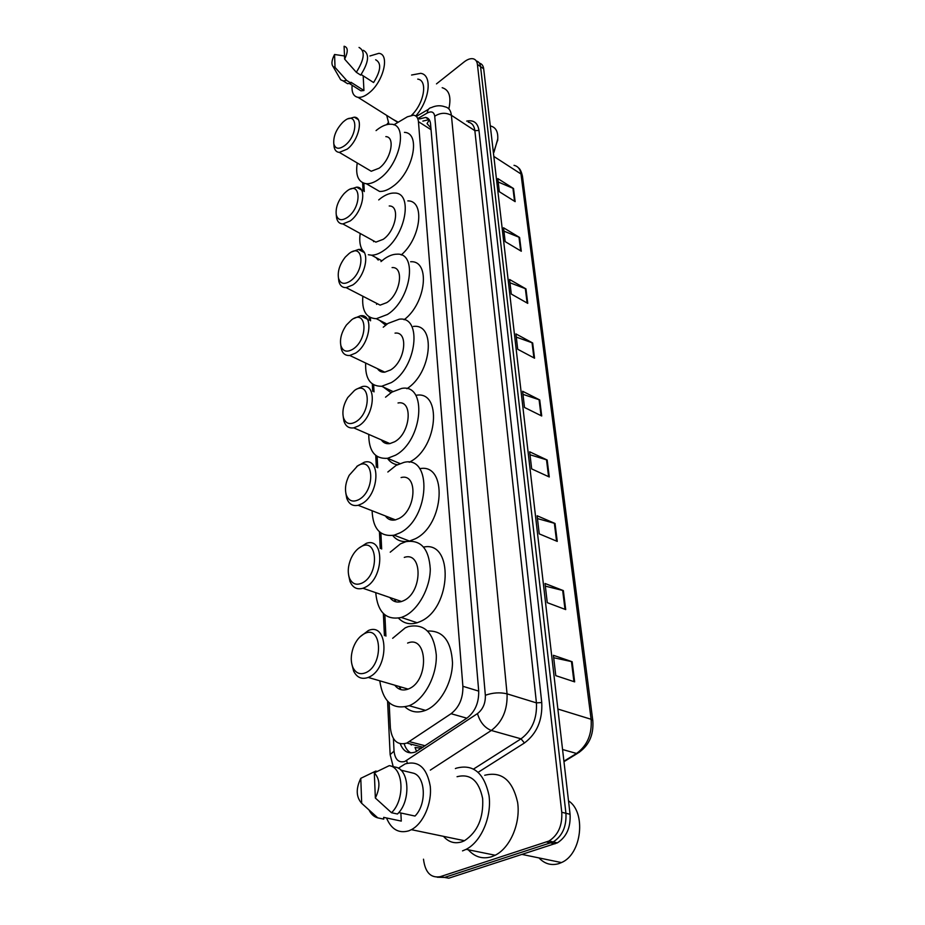 <?xml version="1.0" encoding="UTF-8"?>
<svg xmlns="http://www.w3.org/2000/svg" width="925" height="925" viewBox="0 0 925 925"><rect width="100%" height="100%" fill="white"/><g stroke="black" fill="none" stroke-linecap="round" stroke-linejoin="round"><path stroke-width="1.39" d="M400.062 689.368L399.507 686.593M395.044 601.574L394.697 599.169M390.512 519.838L390.327 517.873M386.384 443.526L386.315 442.046M382.615 372.116L382.615 371.122M411.371 745.041L410.434 743.989M430.9 127.939L427.038 123.58L429.35 119.88M416.551 751.47L415.047 747.493L421.488 748.29M389.147 702.757L390.373 727.848C391.899 740.567 397.392 745.643 406.861 743.064L451.065 713.707C459.205 707.301 463.136 698.167 462.882 686.292L418.447 121.661C418.065 117.833 416.435 115.66 413.556 115.162L407.416 116.781L393.819 124.829M363.86 183.277L364.265 191.579M370.405 317.599L370.555 320.825M373.677 384.835L374.012 391.888M377.157 456.488L377.712 467.784M380.892 532.997L381.667 549.022M384.869 614.894L385.91 636.134M436.473 83.886L464.119 61.94C467.53 59.293 470.571 58.252 473.242 58.807C475.623 59.443 477.011 61.328 477.416 64.449L561.764 812.277C562.435 825.528 558.18 835.102 548.988 841.022L440.3 876.657C430.784 878.299 425.176 872.483 423.488 859.198M386.696 124.655L388.153 122.817M477.416 64.449L480.561 66.635C480.144 63.513 478.745 61.64 476.363 60.992C478.745 61.64 480.144 63.513 480.561 66.635L565.927 813.272C566.62 826.487 562.365 836.05 553.196 841.947L444.543 877.432L437.213 877.212M400.248 743.781C403.416 751.62 408.503 754.349 415.51 751.956L466.94 718.124C475.103 711.753 479.011 702.665 478.688 690.825L430.553 123.881C430.148 120.088 428.518 117.926 425.639 117.406L419.488 118.967M410.862 752.904C407.752 751.216 405.532 748.198 404.202 743.85M422.852 121.117L429.165 119.591M479.485 63.178C481.867 63.813 483.266 65.698 483.683 68.82L480.561 66.635L565.927 813.272C566.62 826.487 562.365 836.05 553.196 841.947L444.543 877.432L440.3 876.657M483.683 68.82L570.066 814.278C570.771 827.459 566.539 836.986 557.37 842.86L448.752 878.195L444.543 877.432M557.255 541.403L539.24 533.864L537.136 515.768L555.035 523.469L557.255 541.403M565.707 609.587L547.265 602.661L545.033 583.49L563.348 590.601L565.707 609.587M574.656 681.875L555.775 675.643L553.404 655.305L572.159 661.733L574.656 681.875M534.546 358.206L517.711 349.257L515.93 333.913L532.661 342.967L534.546 358.206M527.759 303.365L511.282 294.046L509.583 279.477L525.955 288.889L527.759 303.365M521.295 251.242L505.166 241.61L503.547 227.77L519.584 237.471L521.295 251.242M515.144 201.638L499.35 191.741L497.812 178.56L513.525 188.527L515.144 201.638M549.265 476.976L531.667 468.894L529.667 451.793L547.172 460.014L549.265 476.976M541.715 415.996L524.498 407.451L522.613 391.263L539.726 399.935L541.715 415.996M522.972 394.351L539.726 399.935M530.013 454.753L547.172 460.014M498.217 182.005L513.525 188.527M503.94 231.146L519.584 237.471M509.964 282.772L525.955 288.889M516.3 337.105L532.661 342.967M553.682 657.733L572.159 661.733M545.334 586.126L563.348 590.601M537.46 518.578L555.035 523.469M388.962 124.251L386.731 115.417M369.908 55.986L378.868 53.326C390.13 54.205 383.401 81.874 369.087 92.882C364.947 96.212 361.27 97.703 358.044 97.345C353.466 96.431 351.488 92.396 352.136 85.25M398.247 122.216L392.871 119.279M361.132 74.509L373.584 82.545C380.927 70.601 381.62 63.016 375.654 59.767M344.1 46.25C348.089 47.256 348.262 51.557 344.643 59.154L344.1 46.25M359.027 47.441C365.387 50.991 364.485 59.269 356.322 72.3L360.692 75.11C368.832 62.125 369.722 53.847 363.352 50.285M344.643 59.154L356.322 72.3M363.19 75.838L363.941 90.511L360.947 90.847L357.871 88.892M363.941 90.511L350.991 82.279L351.038 83.192L347.546 83.689L344.285 81.62M417.742 79.122C427.974 80.244 424.251 103.091 411.671 115.174M411.579 75.029L420.69 73.329C432.553 74.786 429.847 99.935 415.764 116.018M442.185 87.702C449.238 89.852 451.458 96.905 448.845 108.873M490.967 126.112C496.066 127.569 498.309 132.136 497.696 139.814L493.742 152.162M497.789 138.773L493.962 152.301M335.023 67.375L333.127 66.646C331.185 64.16 331.659 60.102 334.561 54.494L335.023 67.375L346.667 80.417L343.187 80.926L340.678 79.758L339.163 77.122M334.561 54.494L344.505 55.962M351.038 83.192L346.667 80.417M344.805 145.514C338.978 149.653 335.301 149.075 333.798 143.768C333.243 136.287 336.295 129.072 342.978 122.123L343.846 121.383C357.64 109.393 358.888 134.784 344.805 145.514M348.644 118.724L354.275 117.163C363.976 117.163 358.912 140.461 347.199 149.145L339.336 152.394C336.561 152.151 334.827 150.37 334.133 147.04L333.913 144.913M367.04 168.766L371.237 171.252L379.146 168.188C390.882 159.794 395.669 136.819 385.841 136.634M376.059 130.598L376.972 129.847C382.256 125.707 387.089 123.846 391.483 124.262C408.249 124.667 399.947 164.268 379.736 178.571C374.868 182.225 370.416 183.959 366.381 183.751C358.368 182.456 355.316 175.53 357.247 162.973M404.433 132.368C421.28 132.899 413.163 172.27 392.94 186.364C388.072 189.972 383.609 191.66 379.562 191.429L372.174 187.116M347.661 217.236C341.718 221.179 337.914 220.37 336.261 214.797C335.463 207.628 338.122 200.505 344.25 193.441L346.632 191.29C360.958 179.462 362.299 206.772 347.661 217.236M350.563 189.093L356.587 187.151C367.618 186.515 362.831 212.183 350.136 220.994L342.874 223.931C339.579 223.85 337.498 221.884 336.619 218.057L336.33 215.363M370.717 239.274L375.874 242.119L383.193 239.332C395.9 230.845 400.363 205.535 389.217 205.974M378.718 199.916L380.846 198.204C385.702 194.608 390.234 192.886 394.466 193.059C413.475 192.412 405.74 236.025 383.817 250.49C379.447 253.589 375.353 255.161 371.538 255.184L368.323 254.733M364.068 252.224C360.288 248.201 359.004 241.957 360.207 233.482M378.221 260.087L376.07 257.636M373.538 241.668L373.654 240.893M407.821 200.898C425.246 200.505 420.991 238.13 401.219 254.965M350.205 281.108C344.192 284.865 340.273 283.848 338.481 278.078C337.475 271.21 339.764 264.203 345.314 257.069L349.107 253.508C363.907 241.853 365.329 270.933 350.205 281.108M352.147 251.773L358.53 249.438C370.798 248.085 366.404 276.089 352.76 284.969L346.147 287.629C342.366 287.721 339.938 285.628 338.851 281.339L338.469 278.043M373.989 301.966L380.14 305.134L386.789 302.614C400.444 294.058 404.479 266.469 392.096 267.591M380.973 261.578L384.303 258.907C388.708 255.797 392.905 254.225 396.894 254.19C418.019 252.363 411.001 299.908 387.459 314.477L376.348 318.709C366.173 318.235 361.675 310.742 362.854 296.231M385.609 325.161L379.562 320.328M376.579 304.383L376.683 303.354M410.631 261.752C430.599 260.214 426.171 303.319 404.098 319.749M352.922 349.164C346.852 352.691 342.828 351.488 340.863 345.545C339.66 338.989 341.522 332.133 346.447 324.987L351.743 319.726C367.04 308.303 368.566 339.325 352.922 349.164M353.72 318.582L360.472 315.749C374.116 313.471 370.266 344.204 355.547 353.13L349.766 355.466C345.441 355.813 342.608 353.593 341.267 348.806L340.77 345.118M377.504 368.693C379.238 371.272 381.667 372.428 384.8 372.162L390.604 369.942C405.347 361.363 408.792 331.092 395.033 333.127M383.054 372.174L383.042 371.33M383.239 327.207L387.968 323.438L399.265 319.194C422.725 315.841 416.736 367.965 391.333 382.592L381.678 386.28C370.358 386.396 365.028 378.649 365.687 363.062M390.998 392.697L383.32 387.043M379.851 371.075L379.932 369.85M413.382 326.433C436.38 323.322 431.674 373.318 406.861 388.72M355.813 421.823C349.731 425.095 345.615 423.708 343.453 417.661C342.03 411.417 343.453 404.722 347.708 397.588L354.564 390.385C370.393 379.227 372.023 412.4 355.813 421.823M355.998 389.39L362.403 386.523C377.573 383.066 374.475 416.99 358.53 425.916L353.755 427.859C348.852 428.553 345.557 426.24 343.88 420.933L343.221 416.701M381.297 439.849C383.355 442.89 386.211 444.139 389.887 443.595L394.686 441.745C410.654 433.166 413.29 399.785 398.028 402.976M386.858 443.63L386.777 442.243M385.528 397.195L391.865 392.131L401.566 388.454C427.581 383.147 423.002 440.635 395.461 455.239L387.598 458.291C375.018 459.17 368.74 451.203 368.763 434.392M416.1 395.31C442.173 390.188 437.907 447.284 410.365 461.644L409.232 462.269M397.322 464.732C393.229 464.084 389.945 461.945 387.459 458.314M383.401 442.15L383.436 440.786M358.912 499.569C352.887 502.564 348.679 501.015 346.285 494.944C344.632 488.978 345.592 482.434 349.188 475.3L357.57 465.911C373.978 455.1 375.723 490.643 358.912 499.569M356.796 466.397L364.358 462.199C381.146 457.274 379.065 494.921 361.721 503.801L358.148 505.281C352.668 506.403 348.875 504.067 346.759 498.263L345.846 493.268M385.39 515.942C387.841 519.457 391.206 520.775 395.461 519.885L399.045 518.462C416.412 509.941 417.961 472.929 401.092 477.554M391.021 519.966L390.824 518.069M387.841 472.016L396.039 465.437L403.797 462.442C432.542 454.672 429.836 518.405 399.866 532.904L394.131 535.182C380.244 537.032 372.902 528.88 372.093 510.739M419.672 468.709C447.804 462.65 444.671 524.868 415.244 538.812L409.463 541.056L394.131 535.182M406.376 541.541C400.791 541.865 396.235 539.853 392.697 535.482M387.251 518.069L387.24 516.659M362.23 582.981C356.333 585.629 352.078 583.976 349.43 578.021C347.476 572.263 347.997 565.788 350.98 558.584C353.489 553.069 356.761 549.161 360.785 546.837C377.828 536.442 379.701 574.645 362.23 582.981M358.345 548.49L366.323 543.333C384.812 536.592 384.06 578.587 365.144 587.34L362.958 588.265C356.946 589.919 352.622 587.629 349.974 581.42L348.667 575.373M389.864 597.515C392.79 601.539 396.675 602.88 401.531 601.516L403.716 600.637C422.656 592.243 422.817 550.999 404.271 557.405M395.611 601.747L395.229 599.354M390.211 552.19L400.49 543.819L406.006 541.634C420.875 539.518 428.969 548.664 430.275 569.083C430.194 587.965 418.401 609.517 404.595 616.119L401.311 617.461C386.107 620.502 377.573 612.234 375.735 592.659M423.673 547.08C453.805 540.362 451.816 608.164 420.47 621.438L417.175 622.756C409.775 624.93 403.566 623.404 398.536 618.166M391.46 599.388L391.379 598.036M365.803 672.66C360.149 674.949 355.871 673.261 352.98 667.596C350.633 661.93 350.691 655.374 353.165 647.916C355.72 641.06 359.42 636.354 364.253 633.775C381.956 623.901 383.967 665.04 365.803 672.66M359.941 636.897L368.37 630.526C388.592 621.6 389.517 668.671 368.821 677.169L368.208 677.435C361.767 679.702 356.911 677.597 353.627 671.111L351.731 663.664M394.79 685.205C398.259 689.726 402.699 691.021 408.11 689.102L408.734 688.847C429.443 680.707 427.836 634.527 407.601 643.083M400.687 689.576L400.086 686.755M392.663 638.296L405.266 627.832L408.226 626.618C424.506 623.196 433.86 632.642 436.299 654.958C437.028 675.608 424.563 699.231 409.683 705.497L409.139 705.717C392.674 710.203 382.881 701.902 379.77 680.812M427.697 631.023C442.959 630.445 451.227 640.979 452.498 662.647C452.371 682.569 440.3 704.214 426.078 710.134L425.535 710.354C417.695 713.291 410.873 712.157 405.069 706.966M396.062 686.732L395.946 685.541M568.505 800.842C586.369 812.185 581.883 854.191 561.452 862.574L558.654 863.684C551.161 865.765 544.605 863.857 538.986 857.926M455.377 768.582L456.43 768.155C473.288 763.772 484.157 772.895 489.013 795.535C491.938 816.59 481.289 841.704 466.131 849.347L462.523 850.884M484.712 775.277C501.57 771.057 512.543 780.087 517.618 802.391C520.74 823.134 510.299 847.774 495.199 855.243L491.591 856.747C482.584 859.383 474.814 857.059 468.27 849.774M463.055 841.368L462.604 840.316M398.305 768.247L405.173 763.911C418.505 760.327 426.864 767.738 430.241 786.134C432.137 803.201 423.361 823.481 411.394 829.667L408.769 830.835C398.721 833.679 391.31 829.39 386.523 817.978M457.054 776.711C470.409 773.358 478.942 780.642 482.653 798.553C483.648 817.954 477.589 832.003 464.477 840.709L461.853 841.819C454.73 844.016 448.602 842.189 443.491 836.339M398.802 812.555L415.001 816.058C427.304 803.86 425.442 775.173 412.573 772.988L400.86 770.143M374.313 772.884C380.071 779.047 380.418 787.429 375.353 798.032L374.313 772.884L389.275 765.646C403.508 767.311 405.335 799.616 391.518 812.728L397.472 814.012C411.278 800.957 409.382 768.756 395.137 767.068L390.061 765.831M375.353 798.032L391.518 812.728M400.86 812.994L401.277 821.099L383.655 817.365L383.736 819.122L377.782 817.873C374.186 816.914 371.318 814.393 369.191 810.312M361.687 803.328C356.079 797.003 355.778 788.678 360.785 778.33L361.687 803.328L377.782 817.873M360.785 778.33L375.804 771.068L377.088 771.381M431.05 129.708L418.447 121.661M478.711 691.114L462.882 686.292M466.836 718.193L451.065 713.707M425.257 745.793L409.417 741.665M393.414 738.589L394.038 751.135C395.067 759.598 398.675 763.032 404.873 761.46L477.473 713.591C482.954 709.325 485.59 703.22 485.347 695.276L434.727 116.226C433.998 111.925 431.501 110.861 427.234 113.012L418.343 118.227M407.312 763.194L406.63 760.535M466.674 121.106C473.669 119.73 477.762 122.84 478.977 130.437L541.749 702.538C542.617 720.182 536.847 733.652 524.429 742.983L478.225 772.248M546.629 842.016L555.012 843.843M561.764 812.277L570.066 814.278M427.234 113.012C427.57 109.774 428.969 107.948 431.443 107.543C436.033 105.462 440.52 105.207 444.913 106.803C448.66 107.554 450.822 110.387 451.4 115.301L474.86 130.668C474.236 125.788 472.028 122.944 468.247 122.146M434.727 116.226C440.254 112.677 445.815 112.364 451.4 115.301L507.05 693.843C507.64 709.764 502.402 721.974 491.314 730.472L521.029 738.832C532.048 730.542 537.182 718.563 536.431 702.884L474.86 130.668L478.977 130.437M477.473 713.591C480.029 722.171 484.654 727.79 491.314 730.472L430.322 770.12M473.658 768.987L521.029 738.832L524.429 742.983M485.347 695.276C492.724 692.64 499.962 692.166 507.05 693.843L536.431 702.884L541.749 702.538M393.183 766.594L390.142 754.615L394.038 751.135M493.834 156.429L520.983 173.981L522.452 176.143L592.809 720.621L591.121 719.28L520.983 173.981C520.243 169.078 517.919 166.199 514.011 165.321M579.432 752.256L576.541 753.459C587.259 745.654 592.127 734.253 591.121 719.28L557.868 709.036M563.915 761.206L576.541 753.459L562.562 749.516M541.056 415.672L539.078 399.669M533.91 357.871L532.037 342.689M527.123 303.007L525.342 288.6M520.683 250.872L518.983 237.17M514.543 201.257L512.936 188.214M548.594 476.664L546.502 459.76M556.561 541.113L554.352 523.238M565.002 609.332L562.654 590.393M573.939 681.632L571.453 661.537M423.049 747.261L406.861 743.064M548.988 841.022L557.37 842.86M428.46 109.3L416.308 116.446M362.646 182.768L363.039 190.874M369.098 316.859L369.26 320.177M372.324 383.967L372.671 391.263M375.758 455.47L376.325 467.206M379.435 531.829L380.233 548.49M383.355 613.541L384.418 635.66M387.575 701.196L390.142 754.615M429.003 119.568L425.639 117.406M592.809 720.621C593.873 735.387 588.658 746.371 577.154 753.586L563.972 761.668M518.462 167.853C520.058 168.836 521.388 171.599 522.452 176.143M358.044 97.345L397.392 122.135M349.546 83.608L360.947 90.847M497.662 140.669L497.696 139.814M333.127 66.646L340.678 79.758M343.187 80.926L347.546 83.689M333.798 143.768L334.133 147.04M339.336 152.394L371.237 171.252M366.381 183.751L379.562 191.429M354.275 117.163L358.195 119.579M336.261 214.797L336.619 218.057M342.874 223.931L375.874 242.119M371.538 255.184L381.886 260.792M356.587 187.151L361.432 189.949M338.481 278.078L338.851 281.339M346.147 287.629L380.14 305.134M376.348 318.709L387.008 324.097M358.53 249.438L364.3 252.56M340.863 345.545L341.267 348.806M349.766 355.466L384.8 372.162M381.678 386.28L392.894 391.518M360.472 315.749L367.317 319.206M343.453 417.661L343.88 420.933M353.755 427.859L389.887 443.595M387.598 458.291L399.935 463.552M346.285 494.944L346.759 498.263M358.148 505.281L395.461 519.885M349.43 578.021L349.974 581.42M362.958 588.265L401.531 601.516M401.311 617.461L417.175 622.756M352.98 667.596L353.627 671.111M368.208 677.435L408.11 689.102M409.139 705.717L425.535 710.354M411.394 829.667L464.477 840.709M466.131 849.347L495.199 855.243M522.197 854.457L561.452 862.574"/></g></svg>
